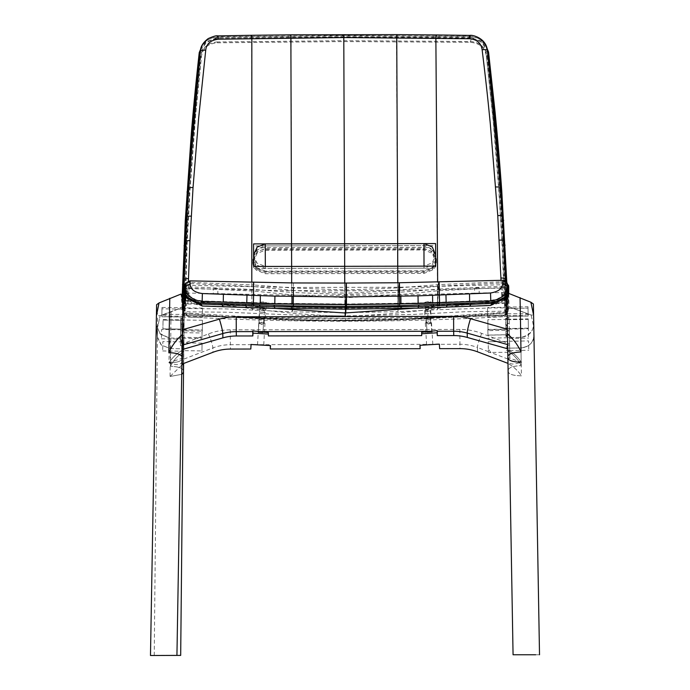 <?xml version="1.0" encoding="UTF-8"?>
<svg xmlns="http://www.w3.org/2000/svg" width="690" height="690" viewBox="0 0 690 690"><rect width="100%" height="100%" fill="white"/><g stroke="black" fill="none" stroke-linecap="round" stroke-linejoin="round"><path stroke-width="0.52" stroke-dasharray="3.45 2.59" d="M507.883 358.05C507.271 364.225 511.704 365.596 521.183 362.172C517.802 356.92 513.317 352.719 507.736 349.563C513.317 352.719 517.802 356.92 521.183 362.172C510.393 358.317 505.96 356.937 507.883 358.05L507.159 316.313L528.161 315.951L527.997 306.74L528.161 316.08L507.159 316.443L506.995 307.11L507.4 330.036L507.366 328.518L528.368 328.147L528.221 319.366L528.376 328.224L528.212 318.884L528.221 319.366L507.219 319.737L507.21 319.254L507.374 328.587L506.883 300.805M507.021 308.499L506.891 301.314L508.789 293.431L530.877 302.229L508.789 293.431L506.891 301.314L507.021 308.499L528.023 308.128L507.021 308.499M533.396 303.988L533.586 315.114L531.102 315.002L509.022 306.765L507.116 314.166L509.022 306.765L507.141 315.52L507.762 350.908L507.469 334.374L509.418 334.339L509.608 345.129L509.341 330.001L509.832 358.196L509.608 345.129L507.659 345.155L509.608 345.129L509.418 334.339L507.469 334.374L507.53 337.6L520.752 337.367C529.541 335.513 533.87 330.683 533.724 322.886L533.732 323.429C533.353 331.735 529.023 336.384 520.752 337.367L520.933 347.95C529.497 346.561 533.836 342.387 533.948 335.444L533.931 334.866C533.448 342.757 529.109 347.113 520.933 347.95L521.424 375.809C513.386 375.696 508.953 374.325 508.125 371.694L507.762 350.908C513.653 354.66 518.147 359.568 521.243 365.614C513.222 366.011 508.841 367.537 508.099 370.194L507.323 325.999L507.366 328.276L505.943 328.302L505.977 330.156L505.865 326.025L505.943 328.302M513.067 654.767L539.52 654.767L533.732 323.429C533.353 331.735 529.023 336.384 520.752 337.367L507.53 337.6L507.711 348.183L520.933 347.95C529.109 347.113 533.448 342.757 533.931 334.866L533.801 327.034L531.102 315.002L527.703 313.734L507.219 313.769L507.728 348.821M507.469 334.348L509.418 334.322L509.134 318.211L507.193 318.245L509.134 318.211L509.341 330.001L507.4 330.036L507.366 328.518L528.368 328.147L528.221 319.366L507.219 319.737L507.219 313.769M509.418 334.322L509.832 358.196L509.608 345.103L507.659 345.138M509.324 329.113L509.487 338.445L509.324 329.113L528.385 328.785L528.549 338.117L528.385 328.785M509.487 338.445L528.549 338.117M507.736 349.563L507.857 356.549L507.736 349.563C513.317 352.719 517.802 356.92 521.183 362.172L520.752 337.367M520.933 347.95L507.711 348.183L507.978 363.501C513.524 366.571 518 370.677 521.424 375.809C518 370.677 513.524 366.571 507.978 363.501C513.524 366.571 518 370.677 521.424 375.809C513.386 375.696 508.953 374.325 508.125 371.694C508.953 374.299 513.386 375.671 521.424 375.809M507.141 315.52L520.372 315.546L528.816 314.364L527.703 313.734M528.816 314.364L509.022 306.765L508.789 293.431M507.443 334.909L505.882 334.935L505.943 336.616L505.882 334.935M507.495 336.582L505.943 336.616M507.417 333.667L505.865 333.693M507.452 335.349L505.925 335.375M505.692 325.249L505.563 318.47L505.692 325.249L507.245 325.223M505.58 318.901L507.133 318.901M505.563 318.47L507.124 318.47M427.093 332.14L426.187 318.927L430.862 318.918L426.187 318.927L427.084 332.149M431.742 331.83L430.094 307.697L425.463 308.318L430.094 307.697M506.874 300.228L507.262 322.558M507.159 316.52L506.995 307.188L507.159 316.52L487.658 316.9L487.476 307.568L487.658 316.9M189.12 300.909L275.508 308.439M413.431 308.275L503.7 300.279M506.917 302.746C488.037 302.694 468.579 304.066 448.543 306.86C427.196 310.052 382.579 315.623 345.069 315.925C307.956 315.968 258.457 309.75 237.42 306.722C218.859 304.359 200.79 303.238 183.212 303.359L182.798 319.082M183.212 303.359L182.971 300.84M182.85 317.133L182.979 307.8L182.85 317.133L202.36 317.435L202.506 308.102L202.36 317.435M180.711 334.961L182.66 334.986L180.711 334.961L180.444 345.681L180.815 318.125L180.711 334.961L180.883 318.832L181.936 330.622L181.677 345.724L183.626 345.768L182.66 334.986L182.626 338.212L169.404 338.031L160.011 333.658L156.337 325.076L156.276 323.601L156.371 325.559L160.365 334.158L169.404 338.031L182.626 338.212L183.575 348.795L183.626 345.768L181.677 345.742L180.711 334.961L180.444 345.681L180.815 318.125L182.031 331.631L181.634 358.809L182.031 331.631L181.634 358.809L181.677 345.724L180.711 334.961L182.66 334.969L182.427 349.442L182.867 314.985M258.293 332.157L259.147 319.254L263.822 319.237L262.95 332.459L263.822 319.237L259.147 319.246L258.302 332.149M182.609 332.666L182.54 338.195L182.669 329.682L182.609 332.666L202.049 332.968L202.118 329.984L182.678 330.01M202.118 330.312L202.015 337.608L182.565 337.307M202.015 337.608L202.049 332.968M268.384 334.072L268.419 335.918M421.711 335.633L421.685 333.788M268.358 332.615L268.548 334.081M421.659 332.321L421.581 333.796M264.52 308.62L259.88 308.016L264.52 308.62L262.95 332.425M506.995 307.188L487.476 307.568M507.236 324.792L505.675 324.826M487.942 335.09L487.856 329.44L487.942 335.09L507.392 334.71M507.392 334.797L487.985 335.176M507.297 329.397L487.865 329.777M182.816 336.185L182.583 349.433M182.324 363.992L182.324 359.404L182.471 363.992M507.624 343.232L507.978 363.38L507.624 343.232L481.724 333.391A58.348 55.097 179 0 0 459.868 329.423L230.296 329.855A58.348 55.097 179 0 0 208.44 333.908L182.54 343.844L182.324 359.404M182.54 343.844L183.031 315.416L182.954 336.194M182.488 350.623L182.609 342.844L182.488 350.623L201.937 350.925L202.058 343.146L201.937 350.925M182.91 330.872L183.057 319.988L182.91 330.872L202.282 331.174L202.455 320.289L202.282 331.174M183.368 312.699L289.455 319.556L345.224 320.091L401.226 319.341L507.081 312.087L507.607 342.249L507.133 314.804L445.731 317.029L345.078 318.323L244.674 317.426L183.031 315.416M508.125 363.38L507.961 358.791M507.9 359.033L490.737 352.512L488.304 348.7L488.416 352.452L488.201 341.791L488.304 348.7M507.857 352.305L507.65 341.412L488.201 341.791L507.65 341.412L507.857 352.305L488.416 352.452M507.831 348.666L507.797 346.811L507.883 350.313L507.831 348.666L506.27 348.692L506.244 346.837L506.27 348.692M507.797 346.811L506.244 346.837M507.883 350.313L506.331 350.348M507.857 348.459L506.296 348.493M505.917 330.95L506.02 336.168L505.917 330.95L507.409 330.924L507.504 336.142L507.409 330.924M507.323 325.999L505.865 326.025M507.081 312.087L507.133 314.804M507.366 328.276L507.4 330.13L505.977 330.156M507.4 330.26L507.21 319.375L507.4 330.26L488.028 330.639L487.821 319.746L488.028 330.639M490.737 352.512L490.124 352.642M439.642 348.666L439.47 343.853L431.906 344.336L258.388 344.664L250.815 344.215L250.806 344.672L230.365 344.715L230.443 349.062M270.506 345.587L258.388 344.664M260.579 344.819C264.624 345.086 264.658 345.121 260.699 344.94C256.654 344.672 256.611 344.638 260.579 344.819C264.624 345.086 264.658 345.121 260.699 344.94C256.654 344.672 256.611 344.638 260.579 344.819M420.038 345.302L431.906 344.336M250.806 349.028L250.806 344.672M429.741 344.5C425.721 344.776 425.704 344.819 429.689 344.62C433.708 344.336 433.725 344.301 429.741 344.5C425.721 344.776 425.704 344.819 429.689 344.62C433.708 344.336 433.725 344.301 429.741 344.5M428.387 321.859L425.307 322.946L428.456 324.033L431.535 322.946L428.387 321.859M428.438 323.765L430.758 322.954L428.404 322.135L426.084 322.954L428.438 323.765M425.903 318.245L428.102 318.142L425.799 318.237L426.084 322.954M430.758 322.954L430.465 317.987L428.102 318.142M262.174 318.461L259.785 318.314L259.509 323.265L261.838 322.454L264.184 323.265L261.864 324.084L259.509 323.265M264.184 323.265L264.356 318.547M261.846 322.178L264.969 323.265L261.846 324.352L258.733 323.265L261.846 322.178M507.357 327.845L505.899 327.879M507.417 331.398L505.934 331.424M507.495 335.668L506.003 335.694M507.504 336.142L506.02 336.168M507.21 319.375L487.821 319.746M507.107 312.846L504.097 316.632C400.062 322.549 296.01 322.748 191.958 317.228L183.35 313.553C291.24 323.394 399.165 323.162 507.107 312.846L504.019 315.166L414.052 318.927L253.359 318.116L192.036 315.753L183.35 313.553L239.973 317.443L326.655 321.204L413.388 318.953L507.107 312.846M509.608 345.103L509.341 330.001L507.4 330.036L507.762 350.891C513.653 354.66 518.147 359.568 521.243 365.614C518.147 359.568 513.653 354.66 507.762 350.908L509.703 350.856L507.762 350.891L508.099 370.194C508.832 367.503 513.213 365.976 521.243 365.614C513.222 366.011 508.841 367.537 508.099 370.194M509.022 306.765L531.102 315.002L533.801 327.034M509.539 341.257L509.703 350.589L509.539 341.257L528.592 340.929L528.756 350.261L528.592 340.929M509.703 350.589L528.756 350.261M539.52 654.767L526.289 654.767M344.62 272.619L265.271 272.748L257.008 269.471L253.566 261.269L257.042 253.437L265.193 250.211L423.893 249.909L432.242 253.273L435.597 261.398L432.207 269.143L423.971 272.447L344.62 272.619L344.62 273.585L265.271 273.714L256.456 270.204C248.486 263.321 254.541 249.099 265.184 249.659L423.893 249.366C434.545 248.762 440.669 262.968 432.751 269.876L423.971 273.413L344.62 273.585L344.905 316.046L345.276 320.427L345.776 312.975M217.419 42.797L343.749 41.573L470.192 42.323C479.55 43.013 484.949 47.636 486.398 56.2L492.695 114.902C494.842 137.491 496.627 156.759 499.241 193.329L502.467 246.313L505.373 315.675L463.689 316.253L384.52 319.815L345.276 320.427L305.886 319.962L226.216 316.701L184.489 316.279L186.585 246.908L189.457 193.916L194.58 125.477L201.342 56.744C202.731 48.171 208.087 43.522 217.419 42.797L217.454 41.943L343.749 40.684L470.166 41.469C479.878 42.263 485.501 47.093 487.036 55.968L493.367 114.678C495.532 137.275 497.335 156.544 499.965 193.131L503.217 246.132L506.046 314.468L507.926 308.853L508.78 292.836L508.021 291.844L507.866 284.608M185.291 300.866L184.437 315.649L183.687 315.071L184.351 284.927L188.732 193.718L193.899 125.261L200.704 56.511C202.179 47.627 207.759 42.771 217.454 41.943L215.936 38.053L343.767 36.786L471.727 37.571L470.192 42.323M506.305 296.821L506.227 293.724C506.124 291.741 506.037 292.206 505.96 295.113C505.563 300.21 500.431 303.591 490.555 305.247L418.045 307.887L346.449 308.896L274.836 308.154L202.299 305.791C192.407 304.169 187.214 300.814 186.697 295.717C186.542 292.81 186.317 292.353 186.015 294.328L185.722 296.226M183.885 286.367L185.636 292.5L186.36 293.06L186.015 294.328L185.291 293.768L185.084 295.027M262.907 309.534C258.897 308.775 258.879 308.508 262.847 308.758C266.858 309.508 266.875 309.767 262.907 309.534C258.897 308.775 258.879 308.508 262.847 308.758C266.858 309.508 266.875 309.767 262.907 309.534M262.002 318.375C258.034 318.211 258.077 318.245 262.122 318.461C266.055 318.633 266.021 318.608 262.002 318.375C258.034 318.211 258.077 318.245 262.122 318.461C266.055 318.633 266.021 318.608 262.002 318.375M215.556 293.63C218.549 293.638 218.54 293.621 215.53 293.595C212.529 293.526 212.537 293.535 215.556 293.63C218.549 293.638 218.54 293.621 215.53 293.595C212.529 293.526 212.537 293.535 215.556 293.63M217.868 288.454L213.193 288.472L217.868 288.454L217.833 293.621L287.696 295.173L346.277 295.329L346.449 309.18M186.334 293.052L213.288 293.543L213.193 288.472M265.305 271.67L424.005 271.368L432.794 267.841C440.72 260.967 434.571 246.744 423.919 247.339L265.227 247.641C254.558 247.08 248.529 261.338 256.49 268.177L265.305 271.67L265.305 271.127L423.996 270.834L432.233 267.522L435.623 259.776L432.268 251.652L423.919 248.288L265.227 248.59L257.068 251.824L253.592 259.647L257.042 267.849L265.305 271.127L265.271 273.714M506.831 282.762L507.892 308.896L506.046 314.468L505.296 315.045L506.201 300.236M507.038 295.7L506.952 293.164L506.227 293.724L506.115 292.448L479.171 293.043L479.248 287.963L474.582 287.971L479.248 287.963M428.093 318.055C424.091 318.306 424.074 318.34 428.041 318.15C432.052 317.918 432.069 317.883 428.093 318.055C424.091 318.306 424.074 318.34 428.041 318.15C432.052 317.918 432.069 317.883 428.093 318.055L427.671 311.104C431.664 310.905 431.655 310.94 427.628 311.224C423.626 311.423 423.643 311.388 427.671 311.104C431.664 310.905 431.655 310.94 427.628 311.224C423.626 311.423 423.643 311.388 427.671 311.104M428.507 308.439C432.457 308.18 432.423 308.447 428.387 309.224C424.454 309.474 424.488 309.215 428.507 308.439C432.457 308.18 432.423 308.447 428.387 309.224C424.454 309.474 424.488 309.215 428.507 308.439M476.937 293.138C479.938 293.034 479.93 293.017 476.911 293.103C479.938 293.034 479.93 293.017 476.911 293.103C473.918 293.138 473.927 293.155 476.937 293.138C473.918 293.138 473.927 293.155 476.937 293.138M345.914 309.18L346.277 295.329L404.84 294.949L474.591 293.138L474.582 287.971M186.697 295.717L185.955 295.191C185.817 292.258 185.593 291.784 185.291 293.768L185.636 292.5M187.025 298.313L184.299 291.93M184.523 300.857L183.687 315.071L184.489 316.279M201.342 56.744L200.704 56.511L199.238 52.578M486.398 56.2L487.036 55.968L488.555 52.035M506.046 314.468L506.883 300.633M505.96 295.113L506.693 294.587L505.494 298.063M508.513 287.497L506.952 293.164L506.822 291.913L508.625 285.617M506.952 293.164C506.839 291.171 506.753 291.654 506.693 294.587L508.435 291.318M182.436 299.391L181.927 309.508L182.108 298.123M184.98 307.024L184.247 306.472L182.41 300.038L183.169 299.046L182.669 308.499L183.074 290.111M184.799 310.638L184.066 310.077L182.246 303.359L183.005 302.367M202.662 44.255L215.936 38.053L343.775 37.139L471.529 37.976L481.749 41.314L487.295 49.689M471.529 37.976L471.727 37.571L485.217 43.893M505.718 310.034L506.451 309.474L508.289 302.738L507.53 301.754L508.021 291.844M505.882 306.42L506.615 305.868L508.444 299.417L507.685 298.434M184.523 285.237L183.169 299.046M200.549 50.016L206.051 41.771L216.151 38.45M506.063 281.701L506.969 306.412L507.53 301.754M428.033 301.625L424.876 302.289L427.921 302.522L431.086 301.858L428.033 301.625M263.287 301.935L260.208 302.186L263.339 302.832L266.418 302.582L263.287 301.935M262.467 312.311C258.422 312.044 258.388 312.009 262.347 312.19C266.392 312.458 266.435 312.501 262.467 312.311C258.422 312.044 258.388 312.009 262.347 312.19C266.392 312.458 266.435 312.501 262.467 312.311M183.204 308.352L183.212 304.756L183.393 309.931L185.101 311.785L187.188 242.509L190.052 189.465L195.71 114.523L201.885 52.181C203.084 44.065 208.216 39.615 217.29 38.83L343.775 37.622L470.382 38.355C479.214 38.882 484.389 43.315 485.898 51.647L493.247 121.776L498.689 188.879L501.906 241.914L504.804 311.181L464.87 311.725L413.862 314.399L345.293 315.925L346.302 290.826L346.466 304.005L274.827 303.272L202.256 300.935L196.02 299.788L190.259 296.493L187.309 291.422C187.154 288.386 186.921 287.851 186.611 289.826L185.067 311.259L183.557 310.112L183.549 306.058L186.921 217.635L194.356 114.092L200.618 51.716C201.972 42.987 207.552 38.131 217.35 37.131L343.775 35.846L470.313 36.648C479.861 37.372 485.484 42.211 487.175 51.172L487.261 50.956C492.229 93.314 493.591 109.279 495.101 124.812L502.225 216.893L506.434 308.879L507.003 302.617A4.666 4.64 2.6 0 0 502.26 297.761L502.561 280.287M185.308 286.669L186.93 288.575L186.611 289.826A1.553 1.553 -170.8 0 1 185.153 288.713L183.592 310.638M344.638 268.332L265.288 268.462L257.025 265.176L253.584 256.973L257.068 249.142L265.219 245.916L423.91 245.614L432.259 248.978L435.614 257.103L432.225 264.848L423.988 268.16L344.638 268.332L344.56 245.804L435.58 245.58L435.657 268.134L344.638 268.332L253.618 268.47L253.549 245.925L344.56 245.804L345.293 315.925L305.265 315.451L226.682 312.216L185.101 311.785M485.898 51.647A1.553 0.457 173.2 0 0 487.175 51.172L494.618 121.345L500.155 188.482L503.407 241.552L506.227 309.5L504.726 310.655L505.572 287.971L425.428 290.016L346.302 290.835L277.311 290.516L186.93 288.575M506.822 303.695L506.227 309.5L507.133 288.101A1.553 1.553 -2.7 0 1 505.684 289.222C505.546 287.48 505.451 288.006 505.399 290.826L502.57 295.906L496.86 299.219L490.642 300.392L418.106 303.005L346.466 304.005L346.475 304.566M187.025 293.768L185.834 290.387C185.696 287.273 185.472 286.712 185.153 288.713L185.567 287.601M185.403 306.101A1.553 1.544 -177.3 0 1 183.928 304.989L183.557 310.112M183.393 309.931L183.368 309.491M183.212 304.756L187.878 300.711L188.413 281.08M183.35 305.713L185.498 242.043L188.422 188.896L193.7 119.853L200.618 51.716A1.553 0.457 6.4 0 0 201.885 52.181M217.29 38.83L217.221 36.812L343.775 35.431L470.442 36.328L470.382 38.355M200.393 51.086A4.666 1.38 6.4 0 0 200.54 51.491C201.428 43.315 206.991 38.416 217.221 36.812A4.666 0.768 88.8 0 1 217.661 35.889M470.037 35.414A4.666 0.716 91 0 1 470.442 36.328C480.275 37.519 485.881 42.392 487.261 50.956A4.666 1.38 173.2 0 0 487.416 50.534M501.026 280.33L501.785 300.115L506.434 303.997L506.089 305.437L504.571 306.464M506.227 309.5L504.804 311.181M505.339 301.918L506.986 300.141L507.357 293.086L507.305 287.471L507.133 288.101L507.003 286.876L505.572 287.971M507.133 288.101L505.598 293.44M187.309 291.422A1.553 1.458 -3.1 0 1 185.834 290.387L185.653 290.016C185.584 286.85 185.369 286.212 184.98 288.084L183.738 304.307A4.666 4.64 -177.2 0 1 183.557 302.772L183.557 302.772A4.666 4.64 -177.2 0 1 188.275 298.356L187.87 303.635L187.878 300.711M186.912 293.586L185.653 290.016A4.666 4.347 -2.8 0 1 185.472 289.076M185.386 286.988L185.153 288.713M185.576 302.522A1.553 1.544 -177.7 0 1 184.109 301.409L183.92 300.754A4.666 4.64 -177.6 0 1 183.73 299.244L183.73 299.244A4.666 4.64 -177.6 0 1 188.456 294.803L188.275 298.356M189.905 280.873L188.456 294.803M380.44 243.717L362.785 243.743M325.533 243.82L308.042 243.855M253.618 255.274L257.068 263.149L265.331 266.435L265.288 268.462L265.253 243.898M253.584 256.973L253.618 255.102M505.175 305.506A1.561 1.553 2.7 0 0 506.641 304.385L507.167 299.072L502.423 294.216M507.003 286.876L506.874 289.774A1.553 1.458 -178.8 0 1 505.399 290.826M507.254 288.265A4.666 4.347 -179 0 1 507.064 289.403L505.623 293.405M423.945 243.596L423.988 268.16L424.022 266.133L432.268 262.821L435.649 255.076L435.614 257.103M371.505 266.28L397.716 266.237M156.604 304.704L157.596 315.822L160.175 315.701L182.255 307.386L184.161 314.769L184.058 320.341L163.064 320.057L162.909 328.837L163.047 319.574L162.918 328.906L183.911 329.121L183.885 330.648L181.936 330.622L183.885 330.648L183.911 329.121L162.909 328.837L163.064 320.057L184.058 320.341L184.049 319.867L183.92 329.199L184.161 314.769L183.005 301.918L182.928 309.111L161.934 308.818L161.848 316.641L182.85 316.926L182.833 318.858L180.883 318.832L182.833 318.858L183.971 331.657L182.85 316.926L161.848 316.641L161.934 308.818L182.928 309.111L182.859 317.055L182.962 301.418M184.196 316.123L170.973 316.21L162.486 315.054L163.573 314.424L160.175 315.701L157.484 327.741L157.389 336.91L156.38 325.559L156.414 315.779L156.32 324.136L157.389 336.91L161.391 345.043L170.352 348.614L183.575 348.795L183.626 345.75L183.566 351.503L181.625 351.477L183.566 351.503L183.575 358.835L183.885 344.319L181.944 344.293L183.885 344.319L183.971 335.685L182.031 335.659L183.971 335.685L183.971 331.657L182.031 331.631L183.971 331.657L183.575 358.835L183.626 345.768L182.66 334.986L182.41 345.5L182.6 338.135L180.659 338.109L182.6 338.135L182.66 334.969M183.005 301.918L181.065 294.044L159.036 302.936L181.065 294.044L183.005 301.918M180.659 329.734L180.53 339.066L180.659 329.734L161.598 329.475L161.477 338.807L161.598 329.475M182.419 350.175C176.838 353.349 172.353 357.575 168.972 362.837C178.425 366.226 182.807 364.838 182.117 358.662C184.126 357.549 179.745 358.938 168.972 362.837C172.353 357.575 176.838 353.349 182.419 350.175C176.838 353.349 172.353 357.575 168.972 362.837C176.994 362.681 181.375 361.293 182.117 358.662L182.117 358.662C181.375 361.293 176.994 362.681 168.972 362.837L169.404 338.031L170.352 348.614L161.175 344.983L157.441 337.427L157.596 315.822M183.506 370.806C182.833 368.149 178.494 366.64 170.473 366.278C178.494 366.606 182.841 368.115 183.506 370.806C182.833 368.149 178.494 366.64 170.473 366.278C173.526 360.214 177.986 355.298 183.851 351.521L183.618 363.552M181.841 374.334L170.076 376.473L181.841 374.316L170.076 376.473L182.005 364.932M163.573 314.424L184.058 314.381L184.178 314.976M184.058 314.381L182.255 307.386L171.017 311.958L170.973 316.21M162.486 315.054L171.017 311.958L170.473 366.278C173.526 360.214 177.986 355.298 183.851 351.521L184.204 315.313L182.255 307.386L181.065 294.044M156.337 325.076L160.365 334.158L169.404 338.031M161.848 316.641L161.986 307.43L161.848 316.641M157.441 337.427L161.391 345.043L170.352 348.614L183.575 348.795L183.428 363.63M157.398 336.159L157.484 327.741L160.175 315.701L182.255 307.386M181.677 345.724L183.626 345.75M181.884 341.878L181.755 351.21L181.884 341.878L162.823 341.619L162.702 350.951L162.823 341.619M170.473 366.278C173.526 360.214 177.986 355.298 183.851 351.521M507.4 330.105L509.341 330.07L507.4 330.105L507.176 317.538L507.762 350.891M507.176 317.59L509.125 317.555L507.176 317.59M507.279 323.472L509.229 323.438L507.279 323.472M507.53 337.522L509.47 337.488L507.53 337.522M521.243 365.614L520.372 315.546M344.922 312.975L345.069 315.925M208.44 333.908A11.67 1.38 -111 0 1 212.882 347.958L182.393 359.645M488.391 351.624L477.42 347.458L477.497 351.805M481.724 333.391A11.67 1.492 -69.2 0 0 477.42 347.458A46.678 44.082 179 0 0 459.937 344.284L460.006 348.631M459.868 329.423L459.937 344.284L439.487 344.319M230.296 329.855L230.365 344.715A46.678 44.082 179 0 0 212.882 347.958L212.951 352.305M345.078 318.323L345.224 320.091M507.633 343.706L509.582 343.672L507.633 343.706M507.486 335.081L509.427 335.047L507.486 335.081M507.417 331.045L509.358 331.01L507.417 331.045M344.569 248.478L343.767 36.786L344.543 250.099M423.971 273.413L424.005 271.368M291.603 271.127L291.697 307.231L292.267 311.846L345.259 312.648L344.646 271.006M397.69 270.929L397.975 311.337L398.535 294.777L398.035 311.647L345.259 312.648L346.001 297.701L293.474 294.975L253.816 291.068L183.989 287.92L183.23 288.912M432.233 267.522L432.794 267.841M423.919 247.339L423.893 249.366M397.647 248.374L396.448 36.889M265.184 249.659L265.227 247.641M432.207 269.143L432.751 269.876M184.428 311.285L181.962 308.007L182.695 307.024M185.101 285.117L182.514 284.461M186.585 246.908L184.023 245.761M187.792 222.43L185.256 220.929M189.457 193.916L186.964 191.993M499.241 193.329L501.794 191.397M501.095 221.844L503.7 220.326M502.467 246.313L505.097 245.148M504.209 284.513L506.874 283.849L506.132 283.555M505.158 310.673L507.711 307.395L506.969 306.412M184.204 289.843L185.291 293.768M183.73 315.692L181.927 309.508L182.669 308.499L181.927 309.508L183.687 315.071M183.497 287.273L184.264 286.281M183.437 287.67L184.204 286.678L253.748 289.49L253.696 302.841L252.618 310.103L251.859 306.765L251.764 283.78L251.652 37.493M182.746 293.448L183.506 292.457M182.393 300.435L183.152 299.443M291.102 37.087L291.499 248.572M435.951 37.148L437.598 309.543L437.193 306.584L438.219 290.714L437.46 309.758L398.035 311.647M507.141 307.878L507.883 308.887L507.15 307.887L490.461 307.964L437.46 309.758M508.418 299.814L507.659 298.83M508.823 288.291L508.056 287.307L438.219 290.714L398.535 294.777L346.001 297.701L346.259 287.549L346.475 304.609M508.763 287.057L507.987 286.065L438.426 289.145L438.219 290.714M508.746 286.661L507.969 285.669M399.605 303.954L399.277 287.247L398.777 292.327L438.426 289.145L438.952 286.35L439.375 302.927M293.336 304.152L293.241 287.445L293.388 292.526L346.078 294.466L398.777 292.327L398.535 294.777M182.669 308.499L226.182 308.913L292.267 311.846L293.155 306.515L293.388 292.526L253.748 289.49L253.523 286.695L184.566 285.212M253.558 303.281L253.523 286.695L293.241 287.445L399.277 287.247L507.857 284.599M257.042 267.849L256.49 268.177M257.008 269.471L256.456 270.204M428.041 318.15L427.628 311.224M343.784 34.5L344.569 245.804M183.359 305.739L185.058 307.067M185.705 280.778A1.553 0.483 1.9 0 1 184.213 280.39L184.006 280.338A4.666 1.449 1.9 0 1 183.825 279.916M187.188 242.509L185.498 242.043A4.666 1.216 2.6 0 1 185.317 241.681M188.396 218.006L186.723 217.488A4.666 1.225 3.1 0 1 186.55 217.126M190.052 189.465L188.249 188.517M400.89 303.35L400.925 303.936M292.043 303.557L292.025 304.143M274.827 303.272L274.793 303.85M260.294 302.901L260.259 303.471M246.804 302.47L246.753 303.022M223.319 301.616L223.267 302.142M202.256 300.935L202.196 301.444M196.02 299.788A1.553 0.483 -70.4 0 1 195.503 300.176M190.259 296.493A1.553 1.009 -46.8 0 1 189.198 296.415M185.946 295.415L184.273 293.69A4.666 4.649 -176.8 0 1 188.793 287.73M183.902 301.176A4.666 4.64 -177.5 0 1 183.713 299.684L183.273 308.102C182.729 306.636 184.273 305.273 187.887 304.005L183.204 308.292M498.689 188.879L500.517 187.913M500.535 217.41L502.415 216.522M501.906 241.914L503.622 241.44A4.666 1.216 177 0 0 503.812 241.069M503.657 280.174A1.553 0.483 177.7 0 0 505.158 279.778L505.373 279.726A4.666 1.44 177.7 0 0 505.563 279.295M505.701 294.811L507.176 293.699L507.538 291.982L502.812 287.135M502.57 295.906A1.553 1.018 -133.8 0 0 503.648 295.812M496.86 299.219A1.553 0.492 -109.9 0 0 497.395 299.607M490.642 300.392L490.711 300.9M469.588 301.151L469.649 301.677M446.111 302.091L446.171 302.643M432.621 302.582L432.673 303.143M418.097 303.005L418.149 303.574M184.092 292.12L183.713 299.676A4.666 4.64 -177.5 0 1 188.439 295.234M293.259 282.952L293.5 290.481L346.026 293.207L346.095 289.973L293.405 288.032L253.773 284.996L253.834 286.566L189.293 283.512A4.666 4.649 -170.6 0 0 184.609 287.402L184.092 292.043M346.285 283.055L346.095 289.973L398.794 287.834L398.561 290.283L346.026 293.207L345.285 308.154L292.293 307.352L293.172 302.022L293.5 290.481L253.834 286.566L253.713 298.347L252.644 305.61L251.893 302.582L251.798 282.158M184.739 289.464A4.666 4.649 -170.6 0 1 184.609 287.402L184.834 286.186A4.666 4.649 -170.2 0 1 189.543 282.339L253.773 284.996L253.549 282.201M184.946 288.282A4.666 4.649 -170.2 0 1 184.834 286.186L184.86 286.005A4.666 4.649 -170.4 0 1 189.586 282.141M399.303 282.753L398.794 287.834L438.452 284.651L438.245 286.221L398.561 290.283L398.061 307.154L397.802 282.771M507.383 288.86A4.666 4.649 -2.5 0 0 502.794 282.917L438.245 286.221L437.477 305.265L398.061 307.154L345.285 308.154L344.733 283.055M187.887 304.005L226.26 304.419L292.293 307.352L291.758 304.048L291.663 282.935M250.849 36.225A4.666 0.612 89.2 0 1 251.203 35.294M436.761 35.871A4.666 0.561 90.6 0 0 436.434 34.949M501.785 300.115L501.984 303.41L464.249 303.954L437.477 305.265L437.658 281.891M506.434 308.879A4.666 4.64 174.8 0 0 501.915 303.048L502.26 297.761M506.831 303.695A4.666 4.64 2.6 0 0 507.003 302.625L507.141 299.52A4.666 4.64 2.8 0 0 502.398 294.639M184.98 288.084A4.666 4.649 -170.4 0 1 184.86 286.005L185.006 285.229M438.969 281.856L438.452 284.651L502.691 281.744A4.666 4.649 -3.2 0 1 507.486 286.134L507.478 285.945A4.666 4.649 -3.1 0 0 502.674 281.546M507.314 287.67A4.666 4.649 -3.2 0 0 507.486 286.134L507.538 291.982M507.305 287.471A4.666 4.649 -3.1 0 0 507.478 285.945M506.969 300.573A4.666 4.64 2.8 0 0 507.141 299.52L507.538 292.06M182.471 330.717L180.53 330.691L182.471 330.717M182.591 324.084L180.642 324.059L182.591 324.084M182.772 318.202L180.823 318.176L182.772 318.202M170.352 348.614L170.076 376.473M509.125 317.512L507.176 317.538L509.125 317.512M509.6 345.06L507.659 345.095L509.6 345.06M507.21 319.254L528.212 318.884M507.159 316.443L528.161 316.08M506.995 307.11L527.997 306.74M182.54 338.195L201.989 338.497M182.669 329.682L202.118 329.984M427.076 332.106L425.463 308.318M259.88 308.016L258.293 332.114M202.506 308.102L182.979 307.8M507.469 337.781L488.02 338.16M487.856 329.44L507.297 329.07M202.058 343.146L182.609 342.844M426.61 344.75L425.307 322.946M432.82 344.37L431.535 322.946M401.226 319.341L445.731 317.029M289.455 319.556L244.674 317.426M264.969 323.265L263.744 345.052M258.733 323.265L257.534 344.707M202.455 320.289L183.057 319.988M414.052 318.927L413.388 318.953M253.359 318.116L239.973 317.443M509.832 358.196L507.892 358.222L509.832 358.196M507.374 328.587L528.376 328.224M435.597 261.398L435.623 259.776M505.373 315.675L506.115 315.106M506.106 292.448L506.831 291.887M253.566 261.269L253.592 259.647M430.75 310.974L431.172 317.943M424.54 311.354L424.962 318.28M425.359 309.249L424.876 302.289M431.543 308.413L431.086 301.858M259.785 308.74L260.208 302.186M265.969 309.551L266.418 302.582M258.948 318.271L259.302 312.078M265.167 318.582L265.512 312.423M506.434 304.057L506.564 307.205M506.572 307.257L506.572 307.274C507.124 305.963 505.598 304.678 501.984 303.41M506.313 310.008L506.512 309.31M507.323 285.522L507.176 286.264M506.434 303.997L505.641 281.322M183.212 304.695L183.609 286.661M182.384 345.707L180.444 345.681L182.384 345.707M182.764 318.15L180.815 318.125L182.764 318.15M161.477 338.807L180.53 339.066M182.117 358.757L182.151 358.084L182.117 358.757M163.047 319.574L184.049 319.867M161.857 316.77L182.859 317.055M161.986 307.43L182.988 307.723M154.232 655.483L157.398 336.297M162.918 328.906L183.92 329.199M183.575 358.835L181.634 358.809L183.575 358.835M162.702 350.951L181.755 351.21"/><path stroke-width="1.03" d="M507.978 363.501L513.067 654.767L535.647 654.767L513.067 654.767L506.883 300.805L508.789 293.431L530.877 302.229L533.586 315.071L539.52 654.767M507.857 356.549C508.599 353.849 512.981 352.323 521.01 351.969C517.88 345 513.369 338.971 507.461 333.856C513.369 338.971 517.88 345 521.01 351.969C512.981 352.366 508.599 353.892 507.857 356.549L507.461 333.856C513.369 338.971 517.88 345 521.01 351.969C512.981 352.366 508.599 353.892 507.857 356.549L507.883 358.05C508.72 360.68 513.153 362.052 521.183 362.172C513.153 362.052 508.72 360.68 507.883 358.05L507.461 333.856M530.877 302.229L533.586 315.071L533.396 303.988L530.877 302.229M533.801 327.034L533.586 315.114M507.262 322.558L507.728 348.821L467.294 337.445A46.678 44.082 -1 0 0 453.744 335.573L437.305 335.607L437.106 332.77L421.685 333.788M507.435 334.797L507.297 329.07L507.392 334.797M507.443 334.909L507.495 336.582L507.443 334.909M506.977 314.373L506.874 300.228L503.7 300.279M189.12 300.909L182.971 300.84L182.609 329.691L219.368 319.151A58.348 55.097 179 0 1 236.204 316.779L453.597 316.365A58.348 55.097 179 0 1 470.537 318.711L507.236 329.156M275.508 308.439L344.922 312.975L413.431 308.275M182.798 319.082L182.729 314.985M268.384 334.072L253.032 333.123L252.825 335.952L236.351 335.978A46.678 44.082 -1 0 0 222.879 337.884L182.557 349.442L182.609 329.691M182.41 344.871L182.557 349.442M507.555 343.956L507.271 348.829M421.711 335.633L268.419 335.918L268.358 332.615L259.233 331.588L430.75 331.269L421.659 332.321L421.711 335.633M437.106 332.77L437.219 330.605L430.75 331.269M437.219 330.605L437.236 331.252L453.666 331.226L453.744 335.573M253.032 333.123L252.747 330.95L252.825 335.952M252.747 330.95L259.233 331.588M262.95 332.416L258.293 332.123L262.942 332.442M437.305 335.607L437.236 331.252M431.733 331.795L427.076 332.106L431.733 331.795M182.583 349.433L182.324 363.992L212.951 352.305A46.678 44.082 -1 0 1 230.443 349.062L250.806 349.028L251.091 344.5L270.506 345.587L270.29 348.985L420.158 348.7L419.943 345.302L439.358 344.146L439.642 348.666L460.006 348.631A46.678 44.082 -1 0 1 477.497 351.805L507.978 363.38M270.29 348.985L270.29 345.578M420.158 348.7L420.038 345.302M513.067 654.767L526.289 654.767M185.722 296.226L185.291 300.866M506.201 300.236L506.305 296.821M508.737 293.621L508.746 286.661L508.435 291.327L505.494 298.063L490.599 305.48L418.08 308.154L346.449 309.18L274.818 308.421L202.265 306.024L187.025 298.313L184.299 291.93C184.135 286.764 183.868 285.212 183.497 287.273L182.41 300.038M185.084 295.027L184.523 300.857M506.883 300.633L507.038 295.7M490.599 305.48L492.143 303.445L418.882 306.446L346.484 307.559L274.077 306.722L200.781 303.997L202.265 306.024M508.435 291.327L507.676 290.456C507.116 296.743 501.923 300.668 492.099 302.211L399.613 305.687L346.484 306.351L291.49 305.86L200.825 302.763L200.781 303.997L185.912 296.519M183.885 286.367L183.497 287.273L184.204 289.843M182.108 298.123L185.256 220.929L191.423 132.109C193.398 109.262 195.132 89.674 199.238 52.578L202.662 44.255M485.217 43.893L488.555 52.035L495.041 111.651C497.249 134.507 499.077 153.922 501.794 191.397L506.831 282.762M508.513 287.497L508.625 285.617M506.684 296.252L492.143 303.445L492.099 302.211M184.299 291.93L185.049 291.059C184.903 285.789 184.644 284.194 184.264 286.281M200.825 302.763C189.578 302.022 185.42 294.294 185.696 293.845L185.049 291.059M184.558 285.212L183.756 286.229M183.074 290.111L186.015 220.705L192.234 131.902C194.226 109.063 195.969 89.476 200.1 52.388L200.549 50.016M199.238 52.578L200.1 52.388M488.555 52.035L487.701 51.845L494.221 111.452C496.446 134.3 498.301 153.706 501.035 191.182L506.063 281.701M487.295 49.689L487.701 51.845M508.642 285.6L507.857 284.608M507.969 285.669L507.676 290.456M505.598 293.44L503.709 295.751A1.553 1.018 -133.8 0 1 503.648 295.812L505.598 293.44L503.709 295.751L497.481 299.538L490.737 300.831L418.157 303.531L346.475 304.566L274.784 303.798L202.179 301.375L195.417 300.107L189.129 296.338L186.912 293.586M503.648 295.812L497.395 299.598L490.711 300.9L400.95 303.841L346.484 304.497L274.767 303.747L202.196 301.444L195.494 300.176A1.553 0.483 -70.4 0 1 195.417 300.107L202.144 301.332L202.368 293.543C194.658 292.491 190.595 289.455 190.173 284.427C190.155 280.89 189.957 280.131 189.586 282.141M195.494 300.176L189.198 296.415A1.553 1.009 -46.8 0 1 189.129 296.338L186.947 293.647L185.472 288.998M188.413 281.08L189.974 240.672L193.045 187.542L198.599 118.585L205.715 50.301C206.336 43.832 210.579 40.132 218.463 39.201L343.818 37.571L469.295 38.726C476.868 39.339 481.154 43.03 482.138 49.784C487.304 92.124 488.71 108.054 490.28 123.553L497.757 215.582L501.026 280.33M308.042 243.855L291.534 243.872L291.637 266.435L435.692 266.107L435.614 243.561L380.44 243.717M362.785 243.743L325.533 243.82M265.253 243.898L291.534 243.872L291.637 266.435L253.661 266.452L253.584 243.898L265.245 243.889L257.103 247.124L253.627 254.955M497.395 299.598A1.553 0.492 -109.9 0 0 497.481 299.538L490.771 300.788L490.538 293L418.011 295.855L346.475 296.942L274.93 296.122L202.368 293.543M502.674 281.546L502.544 283.84C502.398 288.61 498.396 291.663 490.538 293M435.649 255.076L432.294 246.951L423.945 243.596L397.664 243.673L397.716 266.237L424.022 266.133L423.953 243.596L424.014 266.133M397.802 282.771L397.664 243.673L344.603 243.777L344.672 266.305L371.505 266.28M291.663 282.935L291.637 266.435L344.672 266.305L344.603 243.777L291.534 243.881L290.87 34.828L396.733 34.629L397.664 243.673M291.534 243.881L265.253 243.889L265.331 266.435L291.637 266.435M182.108 358.955L182.427 349.442M176.933 655.397L154.25 655.483L176.933 655.397L182.962 301.418L181.065 294.044L159.036 302.936L156.414 315.779L156.276 323.601M182.591 324.084L182.471 330.717L182.591 324.084M182.41 345.5L182.471 330.717L182.41 345.5M163.858 655.448L150.48 655.5L156.414 315.528L159.036 302.936L156.604 304.704L156.423 315.209M182.143 357.161C181.306 354.513 176.873 353.004 168.843 352.633C171.965 345.656 176.476 339.601 182.384 334.478L182.143 357.161C181.315 354.47 176.882 352.961 168.843 352.633C171.965 345.656 176.476 339.601 182.384 334.478L182.143 357.161C181.306 354.513 176.873 353.004 168.843 352.633C171.965 345.656 176.476 339.601 182.384 334.478M183.428 363.63L183.488 372.307L183.419 364.113L182.005 364.932L183.419 364.113L183.488 372.307L183.618 363.552M183.488 372.307L181.841 374.334M156.414 315.399L156.604 304.704M180.685 655.397L158.217 655.474L180.685 655.397L183.523 369.866M154.232 655.491L167.308 655.44M182.005 364.932L183.419 364.113M520.062 297.623L521.01 351.969M182.479 345.095L222.801 333.537L222.879 337.884M219.368 319.151A11.67 1.044 74 0 1 222.801 333.537A46.678 44.082 179 0 1 236.273 331.631L236.351 335.978M470.537 318.711A11.67 1.173 105.9 0 0 467.216 333.098L507.193 344.474M453.597 316.365L453.666 331.226A46.678 44.082 179 0 1 467.216 333.098L467.294 337.445M236.204 316.779L236.273 331.631L252.747 331.605M345.776 312.975L345.914 309.18M185.351 299.874L184.609 299.322L182.746 293.448M506.253 299.27L506.995 298.71L508.78 292.836M401.468 305.653L400.856 308.508M418.856 305.23L418.08 308.154M346.449 309.18L346.475 304.609L292.025 304.143L292.051 296.424M291.49 305.86L292.043 308.706M274.103 305.498L274.818 308.421M259.423 305.092L260.294 308.042M245.795 304.618L245.752 305.843L246.804 307.593M222.059 303.669L222.025 304.902L223.327 306.714M470.882 303.195L470.916 304.437L469.545 306.248M447.155 304.238L447.198 305.463L446.085 307.214M433.527 304.756L432.596 307.714M399.631 306.903L399.605 303.954M293.336 307.102L293.336 304.152M253.532 306.127L253.558 303.281M182.514 284.461L183.255 284.168M184.023 245.761L184.773 245.528M185.256 220.929L186.015 220.705M186.964 191.993L187.74 191.768M501.794 191.397L501.035 191.182M503.7 220.326L502.95 220.11M505.097 245.148L504.364 244.924M439.418 305.774L439.375 302.927M490.711 300.9L400.925 303.936L400.89 296.226M346.466 304.005L346.475 296.942C346.389 279.502 346.251 280.847 346.095 289.973M292.025 304.143L274.793 303.85L274.93 296.122M274.793 303.85L260.259 303.471L260.363 295.708M260.259 303.471L246.753 303.022L246.986 295.234M246.753 303.022L223.267 302.142L223.396 294.285M469.649 301.677L469.519 293.828M446.171 302.643L445.947 294.854M432.673 303.143L432.578 295.389M418.149 303.574L418.011 295.855M251.798 282.158L251.833 38.485A4.666 0.612 89.2 0 0 251.203 35.294L290.87 34.828L290.663 35.759M344.733 283.055L344.672 266.305M343.775 35.431L344.603 243.777M396.905 35.561L396.733 34.629L436.434 34.949A4.666 0.561 90.6 0 0 435.864 38.14L437.658 281.891M436.434 34.949L470.037 35.414A4.666 0.716 91 0 0 469.295 38.726M470.037 35.414C470.891 34.638 486.131 37.2 487.416 50.534L487.416 50.534A4.666 1.38 173.2 0 0 482.138 49.784M487.416 50.534L500.517 187.913L503.812 241.069A4.666 1.216 177 0 0 499.198 240.094M500.336 188.31C500.802 187.309 499.284 186.869 495.774 186.973M399.665 303.859L399.613 296.243C399.536 277.803 399.191 282.219 398.794 287.834M293.285 304.057L293.405 288.032M253.359 303.177L253.558 295.493C253.403 278.424 253.558 281.546 253.773 284.996M185.472 289.076A4.666 4.347 -2.8 0 1 190.173 284.427M507.478 285.936C506.641 285.876 509.625 282.106 502.561 280.287L399.303 282.753L346.285 283.055L293.259 282.952L189.905 280.873C185.412 283.064 183.73 284.772 184.86 286.005M439.582 302.824L439.375 295.147C439.314 278.07 438.883 281.192 438.452 284.651M505.623 293.405L507.254 288.265A4.666 4.347 -179 0 0 502.544 283.84M502.225 216.893C502.717 215.961 501.225 215.522 497.757 215.582M503.812 241.069L505.563 279.295A4.666 1.44 177.7 0 0 500.931 278.027M183.609 286.661L188.249 188.517L200.393 51.086C200.488 46.618 203.11 42.452 208.242 38.58C213.374 36.32 216.505 35.423 217.661 35.889A4.666 0.768 88.8 0 1 218.463 39.201M200.393 51.086A4.666 1.38 6.4 0 1 205.715 50.301M188.422 188.896C187.991 187.904 189.526 187.456 193.045 187.542M186.55 217.126A4.666 1.225 3.1 0 1 191.251 216.16M185.317 241.681A4.666 1.216 2.6 0 1 189.974 240.681M183.825 279.916A4.666 1.449 1.9 0 1 188.499 278.622M265.253 243.889L265.339 266.435M169.792 298.278L168.843 352.633M507.857 284.599L507.374 284.625M400.925 303.936L346.475 304.609M223.267 302.142L202.196 301.444M189.198 296.415L186.973 293.69M185.472 289.007L185.308 286.669M507.254 288.265L507.323 285.522M505.641 281.322L505.563 279.295M217.661 35.889L251.203 35.294M182.117 358.757L182.151 358.084L182.117 358.757"/></g></svg>

